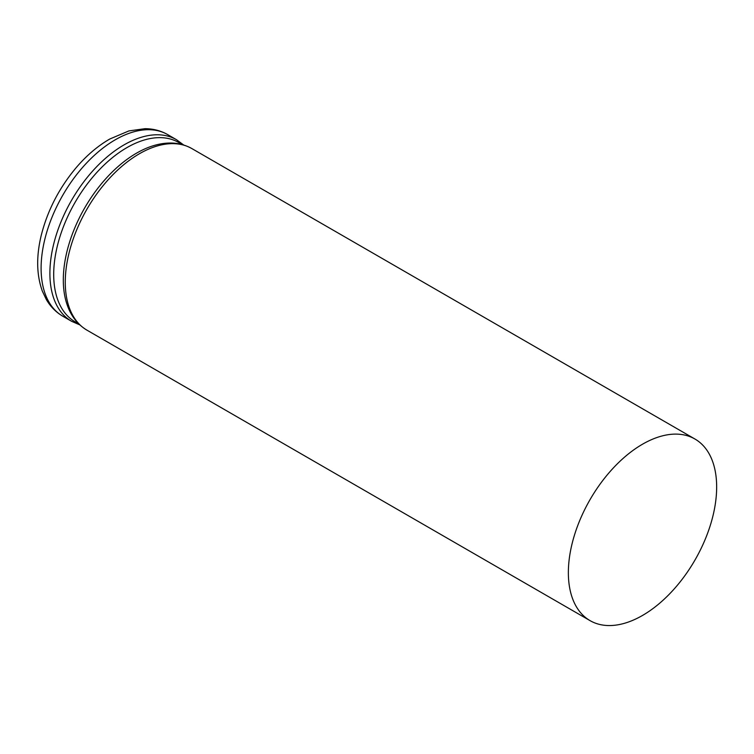 <?xml version="1.0" encoding="UTF-8"?>
<svg xmlns="http://www.w3.org/2000/svg" width="754" height="754" viewBox="0 0 754 754"><rect width="100%" height="100%" fill="white"/><g stroke="black" fill="none" stroke-linecap="round" stroke-linejoin="round"><path stroke-width="1.13" d="M642.512 615.452A104.863 60.537 120 0 0 711.013 523.05A104.863 60.537 120 0 0 694.943 439.026A104.863 60.537 120 0 0 590.08 499.563A104.863 60.537 120 0 0 590.08 620.646A104.863 60.537 120 0 0 642.512 615.452M65.645 299.819C69.227 313.673 76.333 323.796 86.983 330.177A104.863 60.537 120 0 1 86.974 209.103A104.863 60.537 120 0 1 191.836 148.557C180.988 142.534 168.66 141.432 154.872 145.268A103.552 59.783 120 0 0 65.645 299.819L65.994 301.119M181.705 144.438A103.552 59.783 120 0 0 75.146 202.27A103.552 59.783 120 0 0 78.341 323.466M167.68 134.608A104.863 60.537 120 0 0 62.818 195.154A104.863 60.537 120 0 0 62.818 316.228L71.611 321.308A104.863 60.537 120 0 1 71.611 200.225A104.863 60.537 120 0 1 176.464 139.688L167.68 134.608C160.809 130.696 153.26 128.727 145.032 128.68L128.915 130.913L109.764 139.028C98.011 145.814 87.04 155.098 76.842 166.879C59.491 187.312 47.625 210.112 41.263 235.267C36.164 256.313 36.512 274.918 42.328 291.091L46.343 299.545C50.49 306.671 55.984 312.231 62.818 316.228M154.872 145.268L156.182 144.919M86.983 330.177L590.08 620.646M191.836 148.557L694.943 439.026M183.656 144.985L176.464 139.688M79.792 324.88L71.611 321.308"/></g></svg>
